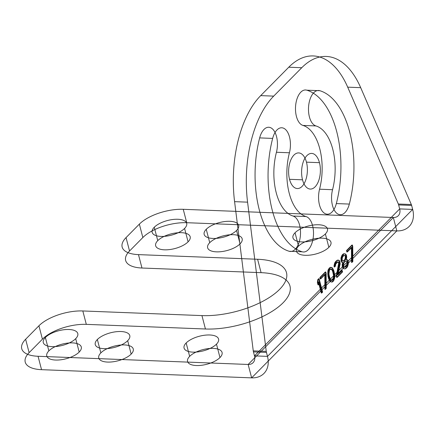 <?xml version="1.0" encoding="UTF-8"?>
<svg xmlns="http://www.w3.org/2000/svg" width="435" height="435" viewBox="0 0 435 435"><rect width="100%" height="100%" fill="white"/><g stroke="black" fill="none" stroke-linecap="round" stroke-linejoin="round"><path stroke-width="0.65" d="M154.262 227.255A17.835 7.569 -14.6 0 0 169.672 235.569A17.835 7.569 -14.6 0 0 184.342 220.719A17.835 7.569 -14.6 0 0 154.262 227.255L157.753 240.653A17.835 7.569 -14.6 0 0 173.163 248.967A17.835 7.569 -14.6 0 0 187.833 234.117A17.835 7.569 -14.6 0 0 157.753 240.653M45.37 337.484A17.835 7.569 -14.6 0 0 60.78 345.792A17.835 7.569 -14.6 0 0 75.451 330.943A17.835 7.569 -14.6 0 0 45.37 337.484L48.861 350.882A17.835 7.569 -14.6 0 0 64.271 359.19A17.835 7.569 -14.6 0 0 78.942 344.341A17.835 7.569 -14.6 0 0 48.861 350.882M206.25 229.283A17.835 7.569 -14.6 0 0 221.654 237.597A17.835 7.569 -14.6 0 0 236.325 222.747A17.835 7.569 -14.6 0 0 206.25 229.283L209.735 242.681A17.835 7.569 -14.6 0 0 225.145 250.995A17.835 7.569 -14.6 0 0 239.815 236.145A17.835 7.569 -14.6 0 0 209.735 242.681M97.358 339.507A17.835 7.569 -14.6 0 0 112.763 347.821A17.835 7.569 -14.6 0 0 127.433 332.971A17.835 7.569 -14.6 0 0 97.358 339.507L100.844 352.905A17.835 7.569 -14.6 0 0 116.254 361.219A17.835 7.569 -14.6 0 0 130.924 346.369A17.835 7.569 -14.6 0 0 100.844 352.905M295.05 232.747A17.835 7.569 -14.6 0 0 310.459 241.055A17.835 7.569 -14.6 0 0 325.13 226.205A17.835 7.569 -14.6 0 0 295.05 232.747L298.54 246.145A17.835 7.569 -14.6 0 0 313.95 254.453A17.835 7.569 -14.6 0 0 328.621 239.603A17.835 7.569 -14.6 0 0 298.54 246.145M186.158 342.97A17.835 7.569 -14.6 0 0 201.568 351.279A17.835 7.569 -14.6 0 0 216.238 336.434A17.835 7.569 -14.6 0 0 186.158 342.97L189.649 356.368A17.835 7.569 -14.6 0 0 205.059 364.682A17.835 7.569 -14.6 0 0 219.729 349.832A17.835 7.569 -14.6 0 0 189.649 356.368M266.448 352.399A5.095 2.681 -87.8 0 1 266.253 351.377L253.257 350.871A5.095 2.681 92.2 0 0 253.453 351.893L266.448 352.399L267.487 356.379A25.48 18.787 44.7 0 1 251.642 377.863L41.542 369.674A33.125 14.056 165.4 0 1 29.118 352.654L42.423 339.18L38.932 325.782L25.627 339.256A33.125 14.056 -14.6 0 0 38.057 356.276L248.151 364.465L393.338 217.5L183.244 209.306A33.125 14.056 -14.6 0 0 139.358 224.134L126.047 237.602A33.125 14.056 -14.6 0 0 138.477 254.622L257.602 259.265L261.092 272.663L141.968 268.02L138.477 254.622M42.423 339.18A33.125 14.056 165.4 0 1 86.309 324.358L82.819 310.96L201.949 315.603L205.44 329.001A58.611 24.866 -14.6 0 0 283.082 302.776A58.611 24.866 -14.6 0 0 261.092 272.663M184.587 228.44L188.078 241.838M253.453 351.893L254.491 355.873A10.195 7.515 44.7 0 1 248.151 364.465L251.642 377.863L396.829 230.898L186.735 222.704L183.244 209.306M139.358 224.134L142.849 237.532L129.538 251L126.047 237.602M86.309 324.358L205.44 329.001M216.483 344.15L219.974 357.548M325.375 233.927L328.865 247.325M127.678 340.692L131.169 354.09M236.569 230.463L240.06 243.861M75.695 338.664L79.186 352.062M41.542 369.674L38.057 356.276M398.639 204.928L399.678 208.903A10.195 7.515 44.7 0 1 393.338 217.5L396.829 230.898A25.48 18.787 44.7 0 0 412.674 209.409L399.678 208.903L254.491 355.873L267.487 356.379L412.674 209.409L411.635 205.434L398.639 204.928A5.095 2.681 92.2 0 0 398.329 204.02L347.695 87.158L360.691 87.663A91.736 48.231 92.2 0 0 301.76 67.719L273.697 96.124L260.701 95.618L288.764 67.213A91.736 48.231 -87.8 0 1 347.695 87.158M302.526 179.818A17.835 9.38 92.2 0 0 318.757 180.492A17.835 9.38 92.2 0 0 311.705 153.419A17.835 9.38 92.2 0 0 302.526 179.818L289.531 179.307A17.835 9.38 92.2 0 0 305.762 179.987A17.835 9.38 92.2 0 0 298.709 152.913A17.835 9.38 92.2 0 0 289.531 179.307M266.253 351.377L247.58 202.161L234.585 201.655A91.736 48.231 -87.8 0 1 260.701 95.618M398.329 204.02L411.325 204.526L360.691 87.663M322.607 292.119L319.116 278.721L318.208 279.64L317.822 282.549L318.415 284.833L318.801 281.918L321.699 293.038L322.607 292.119L322.172 292.103L318.681 278.704L317.773 279.618L317.387 282.532L317.98 284.816L318.371 281.902L321.264 293.016L322.172 292.103M326.141 273.408L325.772 271.984L320.323 277.492L320.698 278.922L325.233 274.327L325.326 289.362L326.234 288.443L326.141 273.408L325.706 273.392L325.337 271.967L319.894 277.476L320.263 278.9L324.798 274.311L324.896 289.346L325.804 288.427L325.706 273.392M328.392 276.176L329.583 280.015L331.231 281.945L332.209 282.032L333.194 281.401L334.558 278.574L334.722 274.806L333.835 270.662L332.34 267.857L330.682 267.367L328.871 269.205L328.333 270.826L328.392 276.176L327.957 276.16L328.626 278.721L330.121 281.532L331.774 282.016L333.591 280.178L334.357 277.247L334.069 273.213L332.878 269.374L331.905 267.84L330.252 267.351L328.436 269.189L327.903 270.809L327.957 276.16M329.219 275.692L328.925 273.832L329.393 270.478L330.073 269.428L331.508 269.058L332.558 270.157L333.156 271.712L333.966 275.572L333.808 277.894L332.818 279.977L331.388 280.347L330.339 279.248L329.219 275.692L328.789 275.676L328.653 271.489L329.638 269.412L330.469 268.928L332.122 270.14L332.721 271.696L333.536 275.556L333.373 277.878L332.389 279.961L330.953 280.33L329.904 279.232L328.789 275.676M336.755 275.997L337.125 277.421L342.568 271.908L342.198 270.483L337.962 274.768L340.192 263.512L339.447 260.657L338.544 260.13L336.81 260.81L334.765 263.958L334.602 267.003L335.358 266.242L335.744 264.05L337.859 261.903L338.99 262.566L339.131 264.583L336.755 275.997L336.32 275.98L336.69 277.405L342.133 271.891L341.763 270.467L337.527 274.751L339.757 263.496L339.012 260.641L338.109 260.114L337.359 260.157L335.771 261.402L334.787 262.762L334.026 265.693L334.167 266.987L334.923 266.22L335.309 264.034L337.429 261.886L338.028 262L338.702 263.121L336.32 275.98M343.204 262.62L342.595 264.676L342.666 266.41L343.563 268.384L344.237 268.781L345.216 268.868L346.956 267.471L347.636 266.421L348.402 263.485L348.109 260.897L347.435 259.777L346.233 259.554L346.69 257.65L346.472 255.35L345.798 254.23L344.145 253.746L342.024 255.889L341.263 258.825L341.551 261.408L342.155 262.245L343.204 262.62L342.775 262.599L342.16 264.659L342.454 267.248L343.802 268.759L344.781 268.852L345.613 268.373L347.201 266.399L347.967 263.469L347.674 260.88L346.999 259.76L345.798 259.537L346.26 256.188L345.368 254.214L344.689 253.817L343.71 253.725L342.274 254.818L341.062 257.493L341.122 261.392L341.72 262.229L342.775 262.599M345.825 266.807L344.395 267.177L343.645 266.497L343.579 264.045L344.563 261.962L345.847 261.022L346.603 260.984L347.576 262.517L347.418 264.116L345.825 266.807L343.96 267.161L343.21 266.481L343.144 264.029L344.737 261.332L346.168 260.967L346.918 261.647L346.983 264.099L345.395 266.791M343.683 255.649L344.362 255.323L345.716 256.112L345.787 257.846L344.873 260.212L343.59 261.152L342.758 260.908L342.236 260.358L342.166 258.629L342.546 257.161L343.683 255.649L343.253 255.633L343.933 255.307L344.759 255.546L345.433 256.666L344.971 259.298L343.155 261.136L342.329 260.891L341.654 259.771L342.117 257.145L343.253 255.633M352.758 246.466L352.388 245.041L346.945 250.549L347.315 251.974L351.85 247.384L351.948 262.419L352.85 261.5L352.758 246.466L352.323 246.449L351.953 245.025L346.51 250.533L346.88 251.957L351.42 247.368L351.513 262.403L352.421 261.484L352.323 246.449M319.562 189.203A17.835 9.38 92.2 0 0 323.711 212.704A17.835 9.38 92.2 0 0 336.337 203.569A81.546 42.875 92.2 0 0 306.8 90.186L319.796 90.692A17.835 9.38 92.2 0 0 308.676 105.602A17.835 9.38 92.2 0 0 315.946 125.932L302.95 125.427A45.871 24.115 92.2 0 1 319.562 189.203L332.558 189.709A45.871 24.115 92.2 0 0 315.946 125.932M253.257 350.871L234.585 201.655M306.468 162.163L319.464 162.668M276.437 152.266L289.433 152.772A45.871 24.115 92.2 0 0 306.044 216.554L293.049 216.043A45.871 24.115 92.2 0 1 276.437 152.266A17.835 9.38 92.2 0 0 272.288 128.765A17.835 9.38 92.2 0 0 259.662 137.9L272.658 138.412A81.546 42.875 92.2 0 0 302.194 251.789A17.835 9.38 92.2 0 0 313.314 236.885A17.835 9.38 92.2 0 0 306.044 216.554M259.662 137.9A81.546 42.875 92.2 0 0 289.199 251.283L302.194 251.789M336.337 203.569L349.332 204.075A81.546 42.875 92.2 0 0 319.796 90.692M301.76 67.719L288.764 67.213M29.118 352.654L25.627 339.256M321.699 293.038L321.264 293.016M318.801 281.918L318.371 281.902M318.415 284.833L317.98 284.816M317.822 282.549L317.387 282.532M318.208 279.64L317.773 279.618M319.116 278.721L318.681 278.704M326.234 288.443L325.804 288.427M325.326 289.362L324.896 289.346M325.233 274.327L324.798 274.311M320.698 278.922L320.263 278.9M320.323 277.492L319.894 277.476M325.772 271.984L325.337 271.967M328.169 274.594L327.734 274.577M328.099 273.588L327.664 273.571M328.104 272.141L327.669 272.125M328.333 270.826L327.903 270.809M328.871 269.205L328.436 269.189M329.703 268.003L329.268 267.987M330.682 267.367L330.252 267.351M331.66 267.46L331.231 267.443M332.34 267.857L331.905 267.84M332.938 268.689L332.503 268.672M333.313 269.39L332.878 269.374M333.835 270.662L333.4 270.646M334.504 273.229L334.069 273.213M334.722 274.806L334.292 274.789M334.792 275.817L334.363 275.801M334.787 277.264L334.357 277.247M334.558 278.574L334.123 278.558M334.026 280.194L333.591 280.178M333.194 281.401L332.759 281.385M332.209 282.032L331.774 282.016M331.231 281.945L330.796 281.929M330.556 281.548L330.121 281.532M329.953 280.716L329.523 280.7M329.583 280.015L329.148 279.993M329.061 278.743L328.626 278.721M329.741 277.688L329.306 277.671M330.339 279.248L329.904 279.232M331.388 280.347L330.953 280.33M331.992 280.455L331.557 280.439M332.818 279.977L332.389 279.961M333.504 278.927L333.069 278.906M333.808 277.894L333.373 277.878M333.966 275.572L333.536 275.556M333.672 273.707L333.237 273.691M333.156 271.712L332.721 271.696M332.558 270.157L332.122 270.14M331.508 269.058L331.073 269.042M330.904 268.95L330.469 268.928M330.073 269.428L329.638 269.412M329.393 270.478L328.958 270.461M329.088 271.505L328.653 271.489M328.925 273.832L328.496 273.816M339.131 264.583L338.696 264.567M339.137 263.137L338.702 263.121M338.99 262.566L338.555 262.55M338.463 262.017L338.028 262M337.859 261.903L337.429 261.886M337.033 262.387L336.598 262.37M336.424 262.996L335.994 262.979M335.744 264.05L335.309 264.034M335.439 265.078L335.004 265.062M335.358 266.242L334.923 266.22M334.602 267.003L334.167 266.987M334.455 265.709L334.026 265.693M334.765 263.958L334.33 263.942M335.222 262.778L334.787 262.762M336.206 261.419L335.771 261.402M336.81 260.81L336.375 260.788M337.794 260.173L337.359 260.157M338.544 260.13L338.109 260.114M339.447 260.657L339.012 260.641M339.893 261.647L339.463 261.631M340.045 262.218L339.61 262.202M340.192 263.512L339.757 263.496M340.11 264.67L339.675 264.654M337.962 274.768L337.527 274.751M342.198 270.483L341.763 270.467M342.568 271.908L342.133 271.891M337.125 277.421L336.69 277.405M342.829 262.637L342.394 262.62M342.155 262.245L341.72 262.229M341.551 261.408L341.122 261.392M341.328 260.554L340.899 260.538M341.263 258.825L340.828 258.803M341.491 257.509L341.062 257.493M342.024 255.889L341.595 255.872M342.709 254.839L342.274 254.818M343.313 254.225L342.878 254.209M344.145 253.746L343.71 253.725M345.124 253.833L344.689 253.817M345.798 254.23L345.368 254.214M346.472 255.35L346.037 255.334M346.695 256.204L346.26 256.188M346.69 257.65L346.255 257.634M346.461 258.966L346.026 258.95M346.233 259.554L345.798 259.537M346.608 259.537L346.173 259.516M347.435 259.777L346.999 259.76M348.109 260.897L347.674 260.88M348.332 261.75L347.897 261.734M348.402 263.485L347.967 263.469M348.169 264.801L347.739 264.779M347.636 266.421L347.201 266.399M346.956 267.471L346.521 267.454M346.048 268.39L345.613 268.373M345.216 268.868L344.781 268.852M344.237 268.781L343.802 268.759M343.563 268.384L343.128 268.368M342.889 267.264L342.454 267.248M342.666 266.41L342.231 266.394M342.595 264.676L342.16 264.659M342.976 263.208L342.546 263.191M346.434 266.198L345.999 266.182M346.961 265.301L346.532 265.285M347.418 264.116L346.983 264.099M347.576 262.517L347.141 262.501M347.353 261.663L346.918 261.647M346.603 260.984L346.168 260.967M345.847 261.022L345.417 261.005M345.167 261.353L344.737 261.332M344.563 261.962L344.134 261.946M344.036 262.86L343.601 262.843M343.579 264.045L343.144 264.029M343.422 265.644L342.987 265.627M343.645 266.497L343.21 266.481M344.395 267.177L343.96 267.161M345.145 267.139L344.716 267.123M343.079 256.264L342.644 256.248M342.546 257.161L342.117 257.145M342.166 258.629L341.736 258.608M342.089 259.787L341.654 259.771M342.236 260.358L341.801 260.342M342.758 260.908L342.329 260.891M343.59 261.152L343.155 261.136M344.27 260.821L343.835 260.804M344.873 260.212L344.438 260.195M345.401 259.314L344.971 259.298M345.787 257.846L345.352 257.83M345.863 256.683L345.433 256.666M345.716 256.112L345.281 256.095M345.189 255.568L344.759 255.546M344.362 255.323L343.933 255.307M352.85 261.5L352.421 261.484M351.948 262.419L351.513 262.403M351.85 247.384L351.42 247.368M347.315 251.974L346.88 251.957M346.945 250.549L346.51 250.533M352.388 245.041L351.953 245.025M82.819 310.96A33.125 14.056 -14.6 0 0 38.932 325.782M201.949 315.603A58.611 24.866 -14.6 0 0 279.591 289.378A58.611 24.866 -14.6 0 0 257.602 259.265M142.849 237.532A33.125 14.056 165.4 0 1 186.735 222.704M141.968 268.02A33.125 14.056 165.4 0 1 129.538 251M332.558 189.709A17.835 9.38 92.2 0 0 336.706 213.21A17.835 9.38 92.2 0 0 349.332 204.075M289.433 152.772A17.835 9.38 92.2 0 0 285.284 129.277A17.835 9.38 92.2 0 0 272.658 138.412M273.697 96.124A91.736 48.231 92.2 0 0 247.58 202.161M411.325 204.526A5.095 2.681 -87.8 0 1 411.635 205.434M289.199 251.283A17.835 9.38 92.2 0 0 300.319 236.379A17.835 9.38 92.2 0 0 293.049 216.043M306.8 90.186A17.835 9.38 92.2 0 0 295.68 105.091A17.835 9.38 92.2 0 0 302.95 125.427"/></g></svg>
